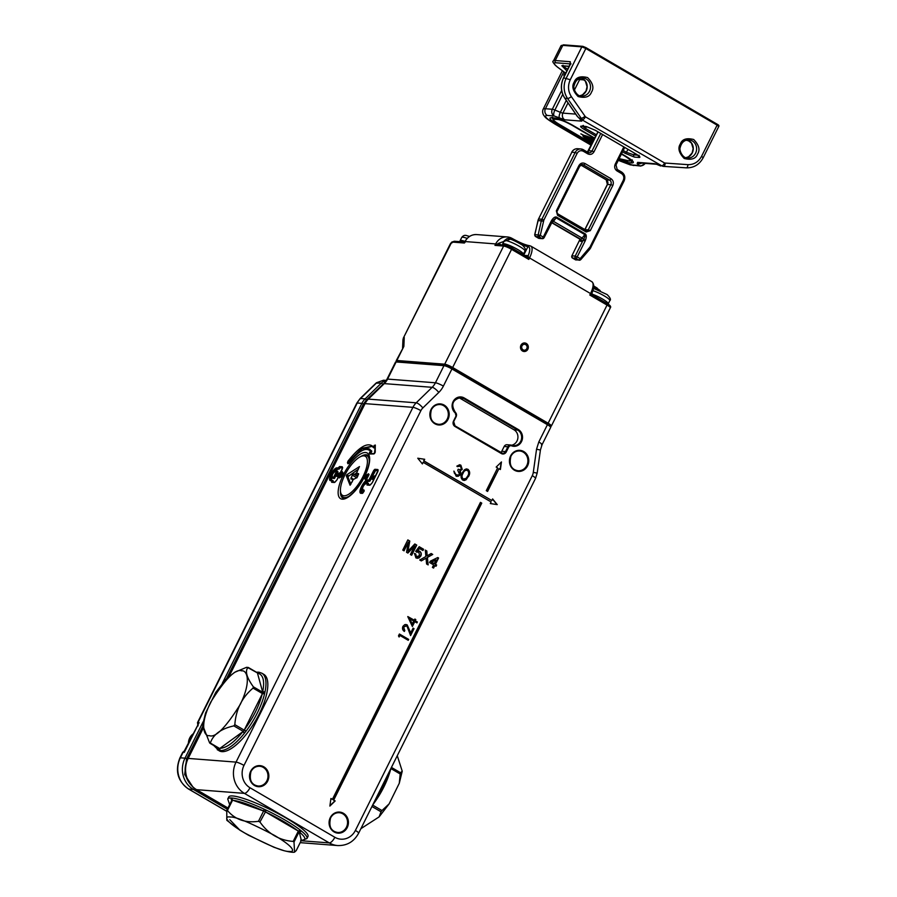 <?xml version="1.0" encoding="UTF-8"?>
<svg xmlns="http://www.w3.org/2000/svg" width="897" height="897" viewBox="0 0 897 897"><rect width="100%" height="100%" fill="white"/><g stroke="black" fill="none" stroke-linecap="round" stroke-linejoin="round"><path stroke-width="1.35" d="M198.102 725.886L197.665 723.89L199.123 722.601L184.289 752.359L184.031 751.238A2.646 2.422 -85.6 0 0 183.123 752.269L184.289 752.359L184.894 750.587A2.646 2.276 37.7 0 1 184.031 751.238L182.663 752.37L179.905 757.92A4.956 0.807 -153.5 0 1 180.364 757.808L183.123 752.269A4.956 0.807 -153.5 0 0 182.663 752.37M197.777 724.765A2.646 1.738 -161 0 0 197.665 723.89A2.646 2.422 -85.6 0 1 197.957 722.511L357.241 403.022L361.872 403.381A16.516 15.114 -85.6 0 1 365.157 398.862L360.538 398.503L376.314 383.154A4.956 1.39 -134.2 0 0 375.854 383.277L360.067 398.627L356.793 403.134L197.497 722.623A4.956 0.807 26.5 0 1 197.957 722.511L199.123 722.601L184.311 750.991M384.667 382.705L366.492 399.883L363.464 404.042L226.616 678.524M227.838 677.448L356.199 420.334M383.535 380.216L376.381 382.784A4.956 1.009 47.2 0 1 376.751 382.739L383.535 380.216L386.304 380.429M525.272 350.032A2.971 2.725 -85.6 0 1 522.02 345.838A2.971 2.725 -85.6 0 1 527.111 347.442A2.971 2.725 -85.6 0 1 525.272 350.032L524.622 350.29A3.308 3.027 -85.6 0 1 523.568 350.48M524.083 343.899A3.308 3.027 -85.6 0 1 525.093 344.246L525.698 344.594M550.792 426.12A6.604 1.076 -153.5 0 0 551.397 425.974A6.604 1.076 -153.5 0 0 548.145 423.227L452.66 367.501A6.604 1.076 -153.5 0 0 444.699 364.193L396.844 360.493L403.863 346.399L396.239 360.639A6.604 1.076 26.5 0 1 396.844 360.493M464.96 241.629L464.388 243.02L465.117 242.224M453.086 242.134L450.35 243.782L403.403 337.945L451.46 242.65A1.648 1.278 -120.8 0 1 451.942 241.999L454.544 241.271A1.648 1.514 94.4 0 0 453.086 242.134L464.388 243.02L465.117 241.551L495.693 243.928L494.965 245.386L498.508 243.345A1.648 0.605 -59.7 0 0 498.216 244.646M450.35 243.782L451.942 241.999M402.63 347.733L403.863 346.399L404.244 337.339L402.966 339.66L402.585 347.913M396.485 361.211A6.604 1.076 26.5 0 1 396.239 360.639M498.351 244.803L494.965 245.386L503.609 246.047L444.699 364.193M527.851 349.247A4.294 3.936 94.4 0 0 524.319 342.946A4.294 3.936 94.4 0 0 521.045 349.505A4.294 3.936 94.4 0 0 527.851 349.247M476.744 234.577C471.53 234.431 467.606 236.763 464.96 241.596L465.117 241.551A13.22 12.087 94.4 0 1 476.744 234.577L507.321 236.943A13.22 12.087 -85.6 0 0 495.693 243.928L496.198 244.051A1.648 0.583 -114 0 1 496.176 244.814M498.452 243.322L498.149 244.646M524.61 255.387L528.243 255.679L528.804 259.412L526.382 256.43L511.738 247.875A1.648 0.605 -59.7 0 0 511.626 247.841L505.661 245.363M591.74 293.319A1.648 1.536 92.2 0 0 592.525 295.057L589.811 295.023L591.897 292.837L592.569 295.057L607.213 303.612A1.648 0.605 120.3 0 1 607.045 305.081L548.145 423.227M610.308 307.828C611.294 306.752 610.263 305.339 607.213 303.612A1.648 0.605 120.3 0 0 607.112 303.578L591.415 295.057A1.648 1.144 -113.2 0 1 591.112 293.947L590.54 293.566L589.811 295.023L607.045 305.081A6.604 1.076 -153.5 0 1 610.308 307.828L551.397 425.974M526.528 345.345A3.308 3.027 94.4 0 0 521.112 346.287A3.308 3.027 94.4 0 0 526.214 349.426M512.12 238.445A1.648 0.605 120.3 0 1 512.221 238.479L507.321 236.943A13.22 12.087 -85.6 0 1 512.12 238.445C519.699 242.683 525.664 245.15 530.037 245.879A1.648 1.514 94.4 0 0 527.985 246.563C530.262 247.213 530.34 250.241 528.221 255.667A1.648 1.514 -85.6 0 1 526.763 256.542L526.763 256.542A1.648 1.491 -83.7 0 1 526.449 256.475M528.243 255.679A1.648 1.491 -83.7 0 1 526.763 256.542L526.382 256.419M527.761 257.91L529.533 257.955L590.54 293.566A13.22 4.877 -59.7 0 0 591.885 281.736C594.352 284.125 594.363 287.892 591.919 293.039M534.814 234.756L537.976 220.595L541.306 220.853L538.155 234.936L540.297 235.362L543.862 220.057L577.152 153.309C578.722 150.808 580.774 150.124 583.308 151.245L587.815 153.88C590.361 155.002 592.412 154.318 593.982 151.828L602.605 134.539M551.801 221.985L551.139 221.256L543.257 237.088L540.297 235.362A1.648 0.605 120.3 0 1 538.895 236.763L541.855 238.49A1.648 0.605 -59.7 0 0 543.257 237.088L543.918 237.806A1.648 1.514 -85.6 0 1 541.855 238.49L538.536 238.232A1.648 1.514 94.4 0 0 539.142 238.423L538.435 238.198A1.648 0.605 120.3 0 1 538.357 238.131M552.339 221.211L551.655 220.359L551.139 221.256M552.406 221.111L556.162 217.87A1.648 0.605 -59.7 0 0 556.622 217.141C555.131 216.547 553.483 217.623 551.655 220.359M552.485 221.032L553.46 221.346L556.162 217.87L584.81 234.588C585.382 235.171 584.979 236.797 583.577 239.454L585.506 240.116C586.616 236.965 586.537 234.879 585.259 233.87L556.622 217.141M585.259 233.87A1.648 0.605 -59.7 0 1 584.81 234.588L582.108 238.064L583.577 239.454L583.106 240.25L585.091 241.069L585.506 240.116M623.819 146.917L615.196 164.207C614.131 166.999 614.737 169.23 616.99 170.912L621.498 173.547C623.763 175.218 624.357 177.449 623.303 180.241L590.013 247L580.157 258.628L580.594 259.704A1.648 1.514 -85.6 0 1 578.767 260.04A1.648 0.605 -59.7 0 0 580.157 258.628L577.197 256.901L585.091 241.069M571.804 256.004L579.63 240.026L581.2 241.394L583.106 240.25L575.212 256.071L571.882 255.813L580.045 239.174M579.978 239.207L579.686 240.172M594.162 139.461A9.912 1.626 -153.5 0 0 584.194 135.458L580.852 133.844L583.532 135.413A9.912 1.626 -153.5 0 0 582.927 135.638A9.912 1.626 -153.5 0 0 587.154 139.371L585.819 139.259L587.143 140.033L588.488 140.145A9.912 1.626 -153.5 0 0 592.738 142.309M588.488 140.145L588.78 139.562A9.912 1.626 -153.5 0 0 589.318 139.865M587.143 140.033L588.78 139.562M583.252 135.436A9.912 1.626 -153.5 0 0 584.44 136.725M592.861 142.062A8.264 1.346 26.5 0 1 589.15 140.19L591.459 139.764L593.534 140.706M589.587 138.598L589.845 139.573L589.026 138.273M589.845 139.573L587.827 139.416A8.264 1.346 26.5 0 1 584.407 136.378L584.698 135.795A8.264 1.346 26.5 0 1 584.99 135.615M589.15 140.19L593.242 141.289M591.168 140.347L591.459 139.764M593.937 139.887L585.528 136.232A8.264 1.346 26.5 0 1 594.038 139.708M584.407 136.378A8.264 1.346 26.5 0 1 584.866 136.187L588.892 138.542M718.082 125.232L717.219 124.246C718.755 125.031 719.259 125.782 718.755 126.499L717.118 125.132L717.219 124.246L585.932 47.608L585.842 48.505L581.85 46.846L566.287 78.061A18.994 17.379 94.4 0 0 567.588 98.513L581.189 118.258L579.002 118.09L577.152 116.195L564.785 98.233L567.588 98.513A3.308 0.886 -34.6 0 0 571.344 96.607C567.992 91.247 567.644 85.619 570.279 79.71L585.842 48.505L717.118 125.132L701.555 156.347C698.449 161.965 693.908 164.734 687.932 164.656L664.587 163.007L585.427 116.801L571.344 96.607M663.545 166.382L663.601 166.394A4.956 4.53 -85.6 0 1 661.807 165.822A3.308 1.222 -59.7 0 0 664.587 163.007M579.002 118.09L661.807 165.822L654.709 163.703L637.655 162.379L637.162 163.523L638.978 165.496A4.956 4.496 -42.5 0 0 645.089 163.377M575.706 114.098L562.912 113.112A4.956 0.807 26.5 0 1 560.345 112.316L554.884 110.051A4.956 1.917 112.5 0 0 554.099 115.96L564.718 119.806L581.772 121.129L581.077 119.503M595.216 130.2A1.648 0.605 -59.7 0 0 595.294 130.278L586.739 126.69A1.648 1.514 -85.6 0 1 586.145 126.499L581.334 126.129A1.648 1.514 94.4 0 0 581.94 126.32L582.725 125.715M638.44 155.63A1.648 1.514 94.4 0 0 639.18 157.457C640.75 157.401 639.763 156.291 636.253 154.149L595.406 130.312L586.145 126.499M637.823 155.17L633.787 154.856A1.648 1.514 94.4 0 0 634.381 157.087L639.18 157.457M634.751 153.309L633.787 154.856L626.297 152.255A1.648 0.605 120.3 0 1 625.119 153.286L634.381 157.087M596.46 134.842L585.449 128.417C582.714 126.712 582.03 125.715 583.386 125.445M565.424 73.016L563.776 75.314L565.222 74.417M348.899 463.278L348.899 463.188C358.89 448.803 369.452 447.446 369.934 449.599L371.795 451.113L370.371 451.056C365.774 446.841 358.609 450.911 348.899 463.278L347.935 463.749L347.464 462.695L347.991 461.125C359.428 446.56 367.86 441.773 373.275 446.751L373.444 447.592L373.971 447.267L373.444 447.592L373.275 446.751L373.444 447.592M375.137 446.628L374.498 447.569L373.275 446.751L375.271 445.002L375.238 451.987L373.903 453.949L369.205 453.994L370.371 451.056L371.044 451.583L370.136 452.929L369.463 452.402M366.144 483.438C363.173 485.445 362.096 487.598 362.926 489.885L363.991 489.975L363.352 492.33L361.188 493.361C357.051 493.462 364.148 479.245 367.871 479.973L368.947 480.041L373.746 470.409L374.845 469.299L377.637 469.512A2.96 1.088 120.3 0 1 377.525 472.214L372.289 482.721L369.799 485.243L367.008 485.019L367.198 483.528L366.144 483.438A0.662 0.605 94.4 0 1 366.716 483.091C364.171 482.216 360.538 492.072 362.893 490.693L363.162 490.782A0.662 0.605 -85.6 0 1 362.926 489.885M364.339 477.742L365.393 475.634L368.544 473.762L366.716 478.953L365.449 479.951L364.339 477.742A0.662 0.594 -26.7 0 1 365.247 477.529L366.256 479.547M342.273 466.776L342.161 469.479L336.924 479.985L334.435 482.496L331.643 482.283L331.845 480.803L330.78 480.702C326.811 480.803 333.606 467.202 337.16 467.898L338.225 467.976L339.481 466.563L342.273 466.776A0.662 0.605 94.4 0 0 342.519 467.673L339.728 467.449L338.461 468.873L338.225 467.976L339.571 468.604L338.999 469.176L337.934 469.097L333.807 472.327M428.273 555.165L427.14 555.804L426.826 550.993L425.29 550.085L425.884 556.51L419.74 559.986L421.298 560.905L426.053 558.214L426.591 563.989L428.138 564.897L427.432 557.429L432.735 554.436L431.165 553.516L428.273 555.165M415.659 551.363L418.809 552.182L419.583 555.501L416.511 556.79L415.703 553.965L414.481 553.415L415.928 557.934L418.888 558.069L420.783 556.106C421.691 554.111 421.332 552.485 419.718 551.229L417.688 550.949L419.516 548.538L422.947 550.545L423.575 549.256L419.202 546.699L415.659 551.363M418.607 550.881L417.419 550.926L419.516 548.538M417.262 557.071L416.242 556.768L415.446 553.942L414.448 553.494M417.789 551.879L418.809 552.182M402.764 550.085L404.054 550.836L408.393 542.113L406.532 552.283L407.888 553.079L414.728 545.813L410.389 554.537L411.667 555.277L416.746 545.096L414.818 543.974L407.956 551.207L409.794 541.048L407.843 539.904L402.764 550.085M468.514 476.554C470.196 473.762 470.028 471.351 467.987 469.333L466.205 468.963L464.5 469.714L462.224 472.887C460.52 475.623 460.666 478.011 462.65 480.041L464.444 480.433L466.171 479.704L468.245 476.531C469.927 473.739 469.759 471.34 467.729 469.322L467.987 469.333M432.399 567.386L433.565 568.059L434.81 565.581L435.998 566.276L436.637 564.987L435.437 564.291L438.577 558.012L437.758 557.542L430.235 561.242L429.596 562.531L433.643 564.897L432.399 567.386M407.776 616.62L412.362 626.465L414.762 621.632L416.914 622.888L417.352 622.002L415.21 620.746L415.793 619.569L414.874 619.031L414.279 620.208L407.776 616.62M403.829 626.925L406.846 625.803L410.591 635.569L414.022 628.674L413.102 628.135L410.714 632.901L407.204 624.873L404.794 624.615L402.932 626.33C402.091 628.461 402.562 630.165 404.345 631.443L404.794 630.557L403.572 626.902L406.576 625.781M405.904 625.534L406.846 625.803M398.481 635.872L399.12 636.993L399.894 635.435L408.225 640.301L408.673 639.404L399.412 634.011L398.481 635.872M335.153 800.943L333.695 800.09L481.756 503.127L480.456 502.376L332.395 799.339L330.937 798.487L329.872 806.078L335.153 800.943L333.426 800.079L481.487 503.105L480.4 502.477M490.3 503.553L497.241 504.619L492.61 498.934L491.814 500.526L423.889 460.879L424.696 459.286L417.755 458.221L422.386 463.917L423.182 462.314L491.108 501.961L490.3 503.553M498.934 468.683L500.391 469.523L501.457 461.944L496.176 467.068L497.633 467.92L486.286 490.67L487.587 491.433L498.934 468.683L487.374 491.309M460.374 466.205L461.439 468.918L459.914 469.736L458.221 469.209L457.717 470.23L459.488 474.076L458.659 474.973L456.024 474.861L453.916 471.093L456.136 476.172L458.188 476.273L459.937 475.085L460.688 472.327L460.105 470.858L462.247 469.389L460.867 465.184L459.612 464.769L456.831 466.16L459.286 465.879M536.552 449.195L538.805 441.963L547.417 424.685L451.931 368.959L443.387 386.102A23.131 21.158 -85.6 0 1 438.79 392.426L422.857 407.933A9.912 9.071 94.4 0 0 420.884 410.647L243.995 765.421A16.516 15.114 94.4 0 0 249.983 787.745L334.85 837.282A16.516 15.114 94.4 0 0 355.391 830.443L532.28 475.657A9.912 9.071 94.4 0 0 533.289 472.394L536.552 449.195L539.859 449.946M343.058 472.876L340.636 476.969M332.664 480.512L331.845 480.803L332.664 480.512L331.845 480.803L332.641 481.128L332.664 480.512L333.168 481.442L333.191 480.814L333 482.317M332.182 475.118L331.43 480.355M342.609 467.942L340.255 467.763L339.571 468.604M338.528 473.683L338.001 473.369C336.51 473.549 335.949 474.513 336.319 476.262L337.429 476.397M340.21 473.952L338.887 473.302L339.683 473.638L337.709 476.778L338.887 473.302L339.683 473.638M338.247 477.092L338.898 476.576L337.821 476.845M332.832 478.168L334.346 478.516L335.96 475.825M337.194 473.347L337.889 471.497L335.433 471.362C332.731 473.19 331.755 475.141 332.507 477.226L333.572 477.316L336.498 471.452A0.662 0.605 -85.6 0 1 337.317 471.172L337.362 471.183A0.662 0.662 0 0 0 337.081 471.104L336.016 471.015A0.662 0.605 -85.6 0 1 336.252 471.093M334.906 477.933L333.572 477.305A0.662 0.605 -85.6 0 0 333.807 478.202L333.022 478.359M337.81 472.102L337.283 471.8L333.807 478.202L334.346 478.516M338.371 476.285L337.709 476.778L337.564 475.959L338.371 476.285M371.795 451.113L370.539 454.028M372.177 446.358L361.85 448.949L349.157 462.022L349.011 463.031M349.157 462.022L348.372 462.482L348.765 463.357M368.095 483.292L368.353 485.064M363.913 491.108L363.207 490.805M371.324 478.572L369.699 481.252L368.645 481.173L364.328 484.537M362.59 487.531L361.816 493.014M377.962 470.69L375.619 470.499L372.558 476.083M375.619 470.499L374.542 470.746L369.743 480.366L368.106 480.859C364.709 480.209 358.228 493.182 362.018 493.081A0.662 0.605 94.4 0 0 361.188 493.361M372.535 478.572A1.671 0.617 120.3 0 1 371.683 478.998L372.21 479.301A1.671 0.617 -59.7 0 0 372.793 479.133M373.186 479.592L373.074 479.525A0.662 0.594 -24 0 1 372.917 478.695L374.251 476.06L372.446 477.17L373.5 476.711M368.342 475.578L366.29 476.8L365.774 477.843L366.481 479.256M339.559 473.078L337.16 474.378C336.128 474.412 336.072 474.524 337.003 474.704L337.25 475.746M372.446 477.17L372.614 478.482M337.16 474.378L338.135 473.964M337.709 476.778L337.003 474.704M457.369 466.619L460.105 466.182M456.954 476.374L460.071 474.435L459.836 470.835L461.989 469.366L460.867 465.184M460.598 465.162L459.477 464.758M457.167 475.275L454.476 473.369L453.882 471.205M459.668 469.725L458.176 469.31M500.134 469.378L501.143 462.247M422.207 463.704L423.182 462.314M491.814 500.526L423.631 460.867L424.427 459.264L417.767 458.244M496.96 504.574L492.52 499.113M329.917 805.753L334.884 800.92M332.395 799.339L330.926 798.61M408.012 640.166L408.404 639.393L399.367 634.112M398.974 636.735L399.894 635.435M404.143 631.297L404.794 630.557M404.525 630.535L403.572 626.902M410.714 632.901L407.204 624.873M406.946 624.85L405.825 624.458M410.49 635.222L413.752 628.651L413.046 628.236M414.279 620.208L407.81 616.564M416.69 622.765L417.083 621.98L414.941 620.724L415.535 619.547L414.818 619.132M412.228 626.184L414.762 621.632M409.794 618.751L412.037 624.121L413.82 621.105L409.794 618.751L412.306 624.144M435.785 566.142L436.368 564.975L435.18 564.28L438.308 557.99L437.635 557.598M433.352 567.936L434.81 565.581M436.11 559.919L431.435 562.071L434.271 563.596L436.11 559.919L431.692 562.094L434.271 563.596M463.76 480.422L468.245 476.531M467.729 469.322L466.642 468.94M467.236 470.364C465.139 469.938 463.659 470.925 462.785 473.347C461.394 475.455 461.45 477.339 462.93 479.009L463.928 479.278M466.541 470.118L467.505 470.387C465.408 469.961 463.917 470.947 463.054 473.358C461.663 475.477 461.708 477.361 463.2 479.02L463.794 479.267M462.93 479.009L466.059 478.437L467.696 476.072C469.03 473.941 468.963 472.046 467.505 470.387M407.956 551.207L409.525 541.026L407.787 540.005M411.454 555.153L416.477 545.084L414.728 544.064M407.698 552.967L414.728 545.813M403.841 550.713L408.393 542.113M422.734 550.41L423.317 549.244L419.134 546.8M417.183 558.383L420.514 556.084C421.422 554.088 421.074 552.462 419.448 551.207L419.718 551.229M419.448 551.207L417.419 550.926M417.139 557.071L416.242 556.768M416.5 552.148L418.551 552.16M427.858 564.729L427.174 557.418L432.466 554.413L431.053 553.584M421.153 560.816L426.053 558.214M427.14 555.804L426.568 550.971L425.301 550.231M500.694 452.525A3.308 3.027 94.4 0 0 501.771 451.281L504.159 446.482A3.308 3.027 -85.6 0 1 507.063 444.744L510.785 445.024A3.308 3.027 -85.6 0 1 511.548 445.204L510.785 445.024A3.308 3.027 -85.6 0 0 507.881 446.773L508.677 447.11L506.289 451.897A3.969 3.633 -85.6 0 1 501.356 453.546L454.947 426.456A3.969 3.633 -85.6 0 1 453.512 421.097L455.9 416.298A2.646 2.422 94.4 0 0 455.261 412.945A8.925 8.163 -85.6 0 1 453.433 401.037A8.925 8.163 -85.6 0 1 464.186 397.954L518.298 429.528A8.925 8.163 -85.6 0 1 521.819 440.954A8.925 8.163 -85.6 0 1 511.615 445.843A2.646 2.422 94.4 0 0 508.677 447.11M511.626 445.226A8.264 7.557 94.4 0 0 517.838 438.364A8.264 7.557 94.4 0 0 514.015 429.809L459.914 398.223A8.264 7.557 94.4 0 0 458.759 397.685M258.953 672.234A1.648 1.469 99.9 0 0 257.417 672.907L262.731 692.293L253.346 686.81C246.619 677.448 244.847 670.99 248.032 667.424L246.552 667.323L234.7 672.302L225.73 679.41L215.74 692.394L205.559 713.037L202.61 725.101L209.663 742.996L210.324 743.041L209.663 742.996M219.72 748.524L210.324 743.041C213.228 734.43 221.077 728.712 233.859 725.886L243.255 731.369L219.72 748.524A1.648 1.458 96.1 0 0 220.359 750.565L219.765 750.509A1.648 1.559 -87.9 0 1 219.025 748.569M234.823 724.653C235.956 709.561 242.022 697.384 253.044 688.1L262.44 693.583L262.731 692.293A1.648 1.054 17.1 0 1 264.85 692.529L264.581 693.673A1.648 0.919 -170.9 0 0 262.44 693.583L244.208 730.124L234.823 724.653L233.859 725.886M253.346 686.81L253.044 688.1M247.37 667.368L257.417 672.907M218.902 748.49A1.648 1.514 98.2 0 0 219.574 750.497L219.765 750.509M257.013 672.548A1.648 1.547 -92.8 0 1 257.944 672.156L257.854 672.156A1.648 1.502 -89.2 0 1 257.899 672.156M256.923 672.492A1.648 1.502 -89.2 0 1 257.854 672.156L256.464 672.223M264.951 692.136A44.278 16.337 -59.7 0 0 261.879 673.221L259.042 672.245A1.648 1.514 -81.8 0 0 257.473 673.109C263.146 674.365 264.884 680.688 262.675 692.092A1.648 1.02 12 0 1 264.951 692.136L264.85 692.529M259.042 672.245L257.944 672.156M220.359 750.565L220.584 750.576A1.648 1.502 90.8 0 1 219.967 748.345C226.425 748.02 234.106 742.424 242.997 731.548A1.648 0.561 38.5 0 0 244.511 733.129L244.803 732.737A1.648 0.583 -145.8 0 1 243.255 731.369L244.208 730.124L245.969 731.257A44.278 16.337 -59.7 0 0 264.503 694.099A1.648 0.953 13.9 0 0 262.238 693.975C259.02 706.107 253.077 718.026 244.41 729.743L245.969 731.257M244.803 732.737L245.655 731.638M213.71 745.463L219.103 750.778A44.278 16.337 -59.7 0 0 221.929 751.63A44.278 16.337 -59.7 0 0 257.439 717.376A44.278 16.337 -59.7 0 0 263.74 674.309L261.879 673.221M265.658 809.901L265.097 811.684L263.617 810.989L258.471 821.316C245.397 823.154 235.059 819.544 227.434 810.496L226.773 810.451L227.434 810.496L232.581 800.169L263.617 810.989L264.346 809.285L266.14 810.114L265.456 811.897L298.331 831.082A1.648 1.245 -46 0 0 300.181 830.05L299.923 829.826A44.278 7.243 -153.5 0 0 266.14 810.114M227.434 810.496L226.773 810.451L226.829 820.318L239.959 830.23L248.469 835.219L273.966 847.261L284.271 850.76C289.798 852.116 293.241 852.576 294.575 852.128L294.003 842.048L299.15 831.721L301.336 840.31A1.648 1.502 84.6 0 0 301.986 840.411L300.854 840.31L301.997 840.411M229.778 819.679L239.959 830.23M300.674 840.254L301.336 840.31L296.189 850.636L294.575 852.128M301.157 830.813A44.278 7.243 -153.5 0 1 306.976 838.516L301.964 840.411A1.648 1.525 92.7 0 1 301.314 840.209C306.662 840.265 305.955 837.473 299.172 831.822A1.648 1.312 -51 0 0 301.157 830.813L300.899 830.622A1.648 1.312 122.1 0 1 299.15 831.721L298.331 831.082L293.184 841.408L294.003 842.048M293.184 841.408C279.382 840.377 268.304 833.918 259.951 822.011L265.456 811.897C279.023 818.434 289.854 824.758 297.972 830.869A1.648 1.256 -52.3 0 0 299.923 829.826M258.471 821.316L259.951 822.011M231.516 798.005L232.11 798.05A1.648 1.48 86.9 0 0 232.581 800.169L231.919 800.124A1.648 1.536 -76.4 0 1 231.516 798.005L231.325 797.982A44.278 7.243 -153.5 0 0 227.737 799.003L228.746 796.962A44.278 7.243 -153.5 0 1 271.6 810.238A44.278 7.243 -153.5 0 1 307.996 836.464L306.976 838.516M232.581 800.169L231.919 800.124L227.008 809.969M231.875 800.169A1.648 1.525 -87.3 0 1 231.325 797.982M232.11 798.05L232.334 798.061A1.648 1.491 -84 0 0 232.917 800.292C239.701 801.178 249.826 804.71 263.292 810.877L264.346 809.285M300.899 830.622L300.181 830.05M397.27 755.711L402.237 771.196L400.488 772.698L391.44 767.417M390.879 768.55L400.197 773.988L400.488 772.698M400.197 773.988L399.277 783.26L389.096 803.903L381.965 810.54L372.647 805.091M371.952 806.493L381.012 811.774L381.965 810.54M381.012 811.774L379.117 816.887L360.886 828.682M390.767 768.751A1.648 0.953 -166.1 0 0 390.89 768.516L390.89 768.516A1.648 0.953 -166.1 0 0 390.89 768.505C387.616 780.895 381.573 793.015 372.771 804.889L372.737 804.923M344.807 475.141A22.638 8.353 120.3 0 1 361.525 456.237A22.638 8.353 120.3 0 1 361.121 480.052A22.638 8.353 120.3 0 1 340.58 492.117A22.638 8.353 120.3 0 1 344.807 475.141M356.726 473.47L358.553 474.535L356.726 473.47L356.86 472.282L359.473 466.586L346.814 474.748L346.287 475.791L350.077 485.232L353.227 479.581L357.107 477.451L358.621 473.706M356.804 473.493L358.475 473.616M340.58 492.117L340.86 493.686A23.95 8.835 -59.7 0 0 342.901 497.151A23.95 8.835 -59.7 0 0 349.202 496.119M369.25 461.776A23.95 8.835 -59.7 0 0 367.052 455.777A23.95 8.835 -59.7 0 0 363.027 455.71L361.525 456.237M358.419 469.153L347.879 476.722L350.884 484.257M356.614 473.291L357.499 471.003M351.815 482.407L352.779 480.467M356.894 477.843L352.297 475.163L350.862 478.964L352.689 479.144L352.555 480.332M352.297 475.163L353.418 474.031L355.077 474.165L357.925 475.825M356.187 473.033L355.077 474.165M523.186 254.557L523.355 254.277A11.56 1.895 -153.5 0 0 514.811 247.908A11.56 1.895 -153.5 0 0 503.004 243.737A11.56 1.895 -153.5 0 0 502.656 243.962L502.466 244.982M524.958 251.07A11.56 1.895 -153.5 0 0 516.437 244.724A11.56 1.895 -153.5 0 0 504.607 240.531A11.56 1.895 -153.5 0 0 504.26 240.755L506.648 238.86C508.319 237.84 513.533 239.914 522.323 245.072C525.407 248.189 526.292 250.185 524.958 251.07L523.355 254.277M465.05 241.416A11.56 1.895 -153.5 0 0 461.865 240.497A11.56 1.895 -153.5 0 0 460.116 240.665L459.926 241.685M467.18 238.4A11.56 1.895 -153.5 0 0 463.469 237.29A11.56 1.895 -153.5 0 0 461.72 237.458C463.11 235.597 464.713 234.969 466.518 235.563L469.523 236.438M226.526 811.123L188.74 789.068A4.956 1.828 120.3 0 1 188.426 788.968L226.504 811.191M194.414 788.418L193.371 789.416L188.74 789.068A23.131 21.158 -85.6 0 1 180.364 757.808L184.984 758.167A23.131 21.158 -85.6 0 0 193.371 789.416L227.345 809.251M356.793 403.134A4.956 0.807 26.5 0 1 357.241 403.022A16.516 15.114 94.4 0 1 360.538 398.503A4.956 1.39 45.8 0 0 360.067 398.627M363.464 404.042L361.872 403.381L222.288 683.346M203.159 721.715L184.984 758.167L186.576 758.828L202.632 726.615M193.214 787.488L184.692 774.537L186.576 758.828M376.314 383.154L381.36 383.097L365.157 398.862L366.492 399.883M382.694 384.118L381.36 383.097A9.912 9.071 94.4 0 1 386.17 380.653M452.66 367.501L511.57 249.355A6.604 1.076 -153.5 0 0 503.609 246.047A1.648 1.514 -85.6 0 1 505.056 245.184L497.622 244.601M505.056 245.184L511.738 247.875A1.648 0.605 -59.7 0 1 511.57 249.355L528.804 259.412L529.533 257.955A13.22 4.877 120.3 0 0 530.878 246.137L529.432 245.688C525.507 245.06 519.767 242.661 512.221 238.479A1.648 0.605 120.3 0 1 512.153 239.757M501.12 244.87L498.508 243.345L510.337 239.163M597.021 289.305A1.648 0.605 120.3 0 0 597.099 288.015A1.648 0.605 120.3 0 0 596.987 287.982L593.769 285.975M511.817 247.953L526.225 256.363M521.908 244.78A13.22 2.164 -153.5 0 0 527.985 246.563L523.814 254.927M593.646 287.421A13.22 2.164 -153.5 0 0 596 288.946M191.734 736.886A11.56 10.585 94.4 0 0 190.489 739.397M193.292 733.757A11.56 10.585 94.4 0 0 188.404 743.557M557.542 215.291L586.189 232.02L590.293 230.641L612.83 185.432C613.896 182.64 613.301 180.409 611.036 178.727L585.046 163.557C582.512 162.435 580.46 163.119 578.89 165.62L556.342 210.829L557.542 215.291A1.648 0.605 120.3 0 0 557.71 213.822L556.342 210.829M590.293 230.641L588.297 229.823A1.648 1.514 -85.6 0 1 586.414 230.585M557.788 213.89L586.246 230.507A1.648 0.605 120.3 0 1 586.358 230.54A1.648 0.605 120.3 0 1 586.189 232.02M557.598 213.789A1.648 0.605 120.3 0 1 557.71 213.822L586.851 230.697M557.003 211.557L579.697 166.304L578.89 165.62M579.552 166.337L582.456 164.588A3.308 3.027 -85.6 0 1 583.655 164.97A1.648 0.605 -59.7 0 0 585.046 163.557M579.641 166.158A3.308 3.027 -85.6 0 1 582.456 164.588M581.267 164.779L583.655 164.97L609.646 180.14A1.648 0.605 -59.7 0 0 611.036 178.727M580.841 165.014L606.327 179.882L609.646 180.14A3.308 3.027 -85.6 0 1 610.846 184.603L612.83 185.432M607.426 184.524L610.846 184.603L588.297 229.823L584.822 229.643M615.196 164.207L615.858 164.936M600.743 133.451L591.986 150.999L593.982 151.828M587.445 152.086A3.308 3.027 94.4 0 0 588.667 150.741L591.986 150.999A3.308 3.027 -85.6 0 1 588.051 152.468M583.555 149.844L587.883 152.367A1.648 0.605 120.3 0 1 587.984 152.4A1.648 0.605 120.3 0 1 587.815 153.88M589.082 152.748L580.976 148.98A6.604 6.044 94.4 0 1 583.375 149.743A1.648 0.605 120.3 0 1 583.476 149.777A1.648 0.605 120.3 0 1 583.308 151.245M571.748 152.4L571.681 152.255C573.004 149.833 574.999 148.667 577.646 148.723L580.976 148.98A6.604 6.044 94.4 0 0 575.156 152.479L577.152 153.309M577.646 148.723A6.604 6.044 94.4 0 0 571.838 152.221L575.156 152.479L541.878 219.238L543.862 220.057M543.436 221.279L541.306 220.853A6.604 6.044 -85.6 0 1 541.878 219.238L538.548 218.98L571.838 152.221L538.548 218.98A6.604 6.044 94.4 0 0 537.976 220.595L537.965 220.673M572.275 257.899A1.648 0.605 -59.7 0 0 572.376 258.022L571.882 255.813A1.648 1.514 94.4 0 0 572.488 258.056L575.807 258.302A1.648 1.514 94.4 0 1 575.212 256.071L577.197 256.901A1.648 0.605 120.3 0 1 575.807 258.302L578.767 260.04L575.448 259.782A1.648 1.514 94.4 0 0 576.042 259.962L580.751 259.659L589.901 249.086L589.318 248.054M589.744 249.131L590.831 247.684L590.013 247M590.674 247.718L624.11 180.925L623.303 180.241M623.964 180.959L624.11 180.925C625.557 177.258 624.738 174.298 621.666 172.067A1.648 0.605 120.3 0 1 621.498 173.547M617.237 169.511L621.565 172.033A1.648 0.605 120.3 0 1 621.666 172.067L617.158 169.432A1.648 0.605 120.3 0 1 616.99 170.912M617.058 169.398A1.648 0.605 120.3 0 1 617.158 169.432L616.015 164.902L624.716 147.444M606.137 179.77A1.648 0.605 120.3 0 0 606.215 179.849A1.648 0.605 120.3 0 0 606.327 179.882A3.308 3.027 94.4 0 1 607.516 184.345L584.979 229.565A1.648 1.514 94.4 0 1 584.9 229.688M588.567 150.92L598.064 131.893M538.155 234.936L534.836 234.678A1.648 1.514 94.4 0 0 535.576 236.505L538.895 236.763A1.648 1.514 94.4 0 1 538.155 234.936M581.2 241.394A1.648 1.514 94.4 0 0 580.606 239.163A2.646 0.975 -59.7 0 0 582.108 238.064L553.46 221.346A2.646 0.975 120.3 0 1 551.958 222.434A1.648 1.514 94.4 0 0 551.756 222.344M538.458 219.16L534.69 234.689L535.475 236.472A1.648 0.605 -59.7 0 0 535.576 236.505L538.536 238.232A1.648 0.605 120.3 0 1 538.435 238.198L535.475 236.472A1.648 0.605 -59.7 0 1 535.374 236.36M551.722 222.422L580.606 239.163L551.621 222.624M580.437 241.327A1.648 1.514 94.4 0 0 579.843 239.095A2.646 0.975 -59.7 0 1 579.675 239.05L551.599 222.658M579.54 238.927A2.646 0.975 -59.7 0 0 579.675 239.05L580.101 239.555L580.168 238.916M576.042 259.962L572.376 258.022A1.648 0.605 -59.7 0 0 572.488 258.056L575.448 259.782A1.648 0.605 120.3 0 1 575.336 259.749A1.648 0.605 120.3 0 1 575.257 259.67M621.408 154.082L624.368 155.809C629.672 159.049 631.208 160.742 628.999 160.866L619.132 158.634M559.223 124.313A1.648 0.605 120.3 0 1 559.123 124.279L592.121 143.542L559.223 124.313C553.92 121.073 552.373 119.379 554.593 119.256L558.181 119.536C561.578 120.097 566.22 122.026 572.118 125.311L594.655 138.463M628.999 160.866A1.648 1.514 -85.6 0 0 629.593 161.056L626.005 160.776A1.648 1.514 -85.6 0 1 625.411 160.585M557.452 118.561A1.648 1.514 94.4 0 0 558.181 119.536M553.83 118.101A1.648 1.514 94.4 0 0 554.593 119.256M608.054 304.117L608.233 303.825A11.56 1.895 -153.5 0 0 603.21 299.43A11.56 1.895 -153.5 0 0 592.244 294.171A11.56 1.895 -153.5 0 0 591.818 294.025M608.233 303.825L609.825 300.607A11.56 1.895 -153.5 0 0 604.802 296.212A11.56 1.895 -153.5 0 0 593.825 290.964A11.56 1.895 -153.5 0 0 592.861 290.639M697.586 154.026C700.31 149.821 699.01 144.989 693.684 139.506C686.53 137.712 682.09 139.192 680.341 143.957C677.616 148.151 678.917 152.995 684.232 158.477C691.385 160.271 695.837 158.791 697.586 154.026M591.493 92.099C594.218 87.906 592.917 83.062 587.602 77.591C580.449 75.785 575.997 77.265 574.248 82.042C571.524 86.235 572.824 91.068 578.15 96.551C585.293 98.345 589.744 96.865 591.493 92.099M585.427 116.801A3.308 1.222 120.3 0 1 582.646 119.615A4.956 4.53 -85.6 0 1 581.189 118.258A3.308 0.886 -34.6 0 0 584.945 116.352M665.204 163.198A3.308 1.334 93.7 0 1 663.668 166.394L686.384 167.84A3.308 1.334 -86.3 0 0 686.384 167.851A3.308 1.334 -86.3 0 0 687.932 164.656M663.668 166.394A3.308 1.334 93.7 0 1 663.657 166.394A4.956 4.53 -85.6 0 1 663.601 166.394L686.384 167.851C693.841 167.963 699.436 164.577 703.192 157.715L701.555 156.347M717.163 124.223L585.988 47.664M557.172 66.838A1.648 1.189 -53.6 0 0 557.385 67.051C553.225 63.227 551.902 61.198 553.415 60.985L560.973 45.814A19.824 3.24 26.5 0 1 562.8 45.377A0.987 0.908 -85.6 0 1 563.675 44.85L582.725 46.33L585.932 47.608L583.084 46.442A0.987 0.908 94.4 0 0 581.85 46.846L562.8 45.377L555.243 60.548L570.301 61.714L570.178 64.73L563.63 77.86L570.279 79.71M695.59 153.196A9.082 8.308 -85.6 0 1 687.595 157.995C682.785 158.578 678.704 149.978 680.274 147.299C681.585 142.365 684.489 139.898 688.997 139.876A9.082 8.308 -85.6 0 1 695.59 153.196M681.002 144.686A9.082 8.308 -85.6 0 1 688.997 139.876M589.497 91.27A9.082 8.308 -85.6 0 1 581.503 96.08C576.704 96.652 572.622 88.052 574.192 85.372C575.493 80.45 578.397 77.972 582.904 77.961A9.082 8.308 -85.6 0 1 589.497 91.27M574.91 82.759A9.082 8.308 -85.6 0 1 582.904 77.961M547.215 115.433L554.099 115.96A4.956 4.53 -85.6 0 1 552.305 109.266L545.421 108.728A4.956 4.53 94.4 0 0 547.215 115.433C543.425 115.646 546.071 118.539 555.153 124.1L591.302 145.191M618.28 160.35L630.243 164.869L640.772 166.068A4.956 4.53 -85.6 0 1 638.978 165.496L632.093 164.97L618.302 160.294M581.334 126.129C579.776 126.185 580.751 127.296 584.272 129.448L595.799 136.176M622.552 151.784L625.119 153.286M618.683 159.543L628.113 162.649L632.105 162.951C634.953 162.794 632.968 160.619 626.151 156.448L621.554 153.768L626.039 156.426A1.648 0.605 -59.7 0 0 626.151 156.448M594.801 138.16L573.105 125.49C565.525 121.263 559.549 118.785 555.187 118.056L551.195 117.754C548.347 117.911 550.332 120.086 557.149 124.257L591.684 144.417M563.54 78.039L563.63 77.86A18.994 17.379 94.4 0 0 564.931 98.3L577.59 116.7M685.958 157.681A9.082 8.308 94.4 0 0 693.258 149.328A9.082 8.308 94.4 0 0 687.337 139.943L691.452 143.038L693.157 148.633L692.092 153.017L688.604 156.751L685.947 157.681M579.877 95.766A9.082 8.308 94.4 0 0 587.176 87.401A9.082 8.308 94.4 0 0 581.245 78.017L585.371 81.111L587.064 86.706L586.01 91.09L582.523 94.824L579.854 95.755M654.709 163.703A4.956 4.53 94.4 0 0 656.413 164.252L639.449 162.94A4.956 4.53 -85.6 0 1 637.655 162.379M579.765 118.718A4.956 4.53 94.4 0 0 581.772 121.129M568.003 102.908L562.912 113.112A4.956 4.53 94.4 0 0 564.718 119.806M566.276 100.408L560.345 112.316A4.956 1.917 112.5 0 0 559.56 118.225M563.832 71.805L545.421 108.728A24.78 4.048 -153.5 0 0 543.134 109.288C542.393 110.869 542.483 112.719 543.391 114.816C545.544 117.518 544.176 117.283 554.839 124.01A4.956 1.828 -59.7 0 0 555.153 124.1M633.887 165.53A4.956 4.53 -85.6 0 1 632.093 164.97M641.523 163.108A4.956 4.496 137.5 0 1 637.162 163.523M636.063 154.037A1.648 0.605 -59.7 0 0 636.141 154.116L595.294 130.278A1.648 0.605 -59.7 0 0 595.406 130.312M639.124 155.226L639.169 156.291L636.141 154.116A1.648 0.605 -59.7 0 0 636.253 154.149M586.537 126.679L585.449 128.417A1.648 0.605 120.3 0 1 584.272 129.448M628.079 149.407L626.297 152.255L623.213 150.449M625.96 156.347A1.648 0.605 -59.7 0 0 626.039 156.426C634.571 161.752 631.566 160.63 632.643 161.292M573.105 125.49A1.648 0.605 120.3 0 1 572.992 125.457C565.446 121.274 559.717 118.875 555.781 118.247A1.648 1.514 -85.6 0 1 555.187 118.056M632.172 160.72A13.22 2.164 26.5 0 1 631.499 160.72A1.648 1.514 94.4 0 0 632.105 162.951M627.362 160.888A1.648 1.514 94.4 0 0 628.113 162.649M558.035 123.64A1.648 0.605 120.3 0 1 557.149 124.257M552.597 118.595A13.22 2.164 26.5 0 1 552.126 117.967M552.036 117.361L551.801 117.944A1.648 1.514 -85.6 0 1 551.195 117.754M565.839 73.285L557.631 67.174C553.684 64.169 553.09 62.7 555.837 62.779A1.648 1.514 -85.6 0 1 555.243 60.548A19.824 3.24 26.5 0 0 553.415 60.985M555.837 62.779L570.38 63.9M570.47 63.552A1.648 1.514 -85.6 0 1 570.301 61.714M564.774 98.076L564.785 98.233C560.715 91.774 560.277 84.991 563.484 77.893L570.492 63.295L571.008 63.979M574.439 90.003L579.641 79.564L584.373 79.923M574.753 83.41L575.426 82.064M562.722 94.331L554.884 110.051A4.956 0.807 -153.5 0 0 552.305 109.266L561.657 90.519M564.729 75.382L563.776 75.314L565.065 72.724M689.311 140.907L686.227 140.201M567.79 69.26A9.587 1.57 26.5 0 1 563.282 65.974M569.259 66.3L561.847 65.728L566.926 70.975M565.02 72.623A1.648 1.189 126.4 0 1 564.762 72.5L557.385 67.051A1.648 1.189 -53.6 0 0 557.631 67.174M578.173 79.194A4.956 0.807 -153.5 0 0 579.641 79.564A1.648 1.514 94.4 0 0 579.787 78.387M561.847 65.728A1.648 1.514 94.4 0 0 562.453 65.918L569.191 66.434M565.233 73.464L564.762 72.5A1.648 1.189 126.4 0 1 564.561 72.287M300.192 842.653L337.687 845.557A23.131 21.158 -85.6 0 1 329.289 842.911L244.421 793.374A23.131 21.158 -85.6 0 1 236.034 762.114L412.923 407.339A16.516 15.114 -85.6 0 1 416.208 402.82L432.141 387.313A16.516 15.114 94.4 0 0 435.426 382.795L443.97 365.651L396.115 361.951L387.571 379.083A16.516 15.114 -85.6 0 1 384.286 383.613L432.141 387.313A6.604 1.85 -134.2 0 1 438.79 392.426M301.145 840.736L329.289 842.911A6.604 2.433 120.3 0 0 334.85 837.282M203.014 728.656L188.179 758.413A23.131 21.158 94.4 0 0 196.555 789.663L244.421 793.374A6.604 2.433 120.3 0 0 249.983 787.745M227.928 808.096L196.14 789.539A6.604 2.433 -59.7 0 0 196.555 789.663L227.973 808.006M196.14 789.539C185.354 781.691 182.506 771.364 187.563 758.559A6.604 1.076 26.5 0 1 188.179 758.413L236.034 762.114A6.604 1.076 -153.5 0 1 243.995 765.421M343.271 475.018A26.428 9.755 120.3 0 1 369.306 456.046A26.428 9.755 120.3 0 1 349.146 496.467A26.428 9.755 120.3 0 1 343.271 475.018M342.43 476.049L339.279 477.933L339.077 476.812L342.374 471.732L343.484 473.941L342.43 476.049L343.114 475.814M229.027 676.484L365.057 403.628A6.604 1.076 26.5 0 0 364.451 403.785L367.725 399.277L383.669 383.781A6.604 1.85 45.8 0 1 384.286 383.613L368.353 399.109A16.516 15.114 94.4 0 0 365.057 403.628L412.923 407.339A6.604 1.076 -153.5 0 1 420.884 410.647M367.725 399.277A6.604 1.85 45.8 0 1 368.353 399.109L416.208 402.82A6.604 1.85 -134.2 0 1 422.857 407.933M383.669 383.781L386.966 379.24A6.604 1.076 26.5 0 1 387.571 379.083L435.426 382.795A6.604 1.076 -153.5 0 1 443.387 386.102M397.573 361.076A1.648 1.514 94.4 0 0 396.115 361.951A6.604 1.076 -153.5 0 0 395.51 362.096L397.573 361.076L445.428 364.787L452.099 367.478A1.648 0.605 -59.7 0 1 451.931 368.959A6.604 1.076 -153.5 0 0 443.97 365.651A1.648 1.514 94.4 0 1 446.022 364.967A4.956 0.807 26.5 0 1 451.998 367.445A1.648 0.605 -59.7 0 1 452.099 367.478L547.585 423.216A1.648 0.605 -59.7 0 0 547.484 423.182L452.189 367.557M330.264 817.66A10.573 9.676 -85.6 0 1 347.027 816.999A10.573 9.676 -85.6 0 1 338.965 833.167A10.573 9.676 -85.6 0 1 330.264 817.66M250.689 771.218A10.573 9.676 -85.6 0 1 267.452 770.557A10.573 9.676 -85.6 0 1 259.39 786.725A10.573 9.676 -85.6 0 1 250.689 771.218M431.042 409.492A10.573 9.676 -85.6 0 1 447.805 408.83A10.573 9.676 -85.6 0 1 439.743 424.999A10.573 9.676 -85.6 0 1 431.042 409.492M510.606 455.934A10.573 9.676 -85.6 0 1 527.369 455.272A10.573 9.676 -85.6 0 1 519.307 471.441A10.573 9.676 -85.6 0 1 510.606 455.934M431.311 409.772A9.912 9.071 94.4 0 0 438.498 424.303A9.912 9.071 94.4 0 0 448.309 415.12A9.912 9.071 94.4 0 0 440.035 404.536A9.912 9.071 94.4 0 0 431.311 409.772M250.958 771.498A9.912 9.071 94.4 0 0 258.145 786.03A9.912 9.071 94.4 0 0 267.956 776.847A9.912 9.071 94.4 0 0 259.682 766.262A9.912 9.071 94.4 0 0 250.958 771.498M330.522 817.941A9.912 9.071 94.4 0 0 337.721 832.472A9.912 9.071 94.4 0 0 347.52 823.289A9.912 9.071 94.4 0 0 339.245 812.704A9.912 9.071 94.4 0 0 330.522 817.941M510.875 456.214A9.912 9.071 94.4 0 0 518.062 470.746A9.912 9.071 94.4 0 0 527.873 461.563A9.912 9.071 94.4 0 0 519.598 450.978A9.912 9.071 94.4 0 0 510.875 456.214M355.391 830.443A6.604 1.076 26.5 0 1 358.643 833.178C354.001 841.678 347.016 845.804 337.687 845.557M532.28 475.657A6.604 1.076 26.5 0 1 535.531 478.404L358.643 833.178M533.289 472.394L537.168 473.1L535.531 478.404M538.805 441.963C541.878 443.813 542.763 444.777 541.463 444.834M550.668 427.432A6.604 1.076 -153.5 0 0 547.417 424.685A1.648 0.605 -59.7 0 0 547.585 423.216C550.287 424.427 551.319 425.84 550.668 427.432L542.068 444.688L540.431 449.946L537.168 473.1M340.479 491.421A24.78 9.138 -59.7 0 0 342.744 498.014L345.166 498.149C347.184 496.994 345.984 499.315 353.911 491.96L365.763 473.784C370.349 462.661 369.429 458.12 369.037 457.246L367.725 455.216A24.78 9.138 -59.7 0 0 360.874 456.483M340.12 477.282L339.077 476.812M342.441 473.369L341.903 473.067L339.873 477.148M337.934 469.097L337.407 468.783C334.166 468.156 327.999 480.523 331.598 480.433A0.662 0.605 94.4 0 0 330.78 480.702M338.999 469.176L337.407 468.783A0.662 0.605 -85.6 0 1 337.16 467.898M339.716 468.312L338.382 467.673M340.255 467.763L339.728 467.449A0.662 0.605 94.4 0 1 339.481 466.563M333.022 481.734L331.699 481.095M333.28 478.437L332.753 478.123A0.662 0.605 94.4 0 1 332.507 477.226M371.582 451.897L369.945 449.599M348.899 462.796L348.372 462.482A0.662 0.594 156 0 0 347.464 462.695M373.197 447.278L371.919 446.201L361.76 448.354L348.63 461.708L347.991 461.125M375.137 446.056L373.971 447.267M368.6 483.573L367.052 483.831M368.532 484.178L367.198 483.539A0.662 0.605 94.4 0 1 367.781 483.169L368.062 483.259A0.662 0.605 94.4 0 0 367.781 483.169L366.716 483.091A0.662 0.605 94.4 0 1 366.963 483.169M363.7 491.085L363.162 490.782L364.014 490.85M368.645 481.173L368.106 480.859A0.662 0.605 94.4 0 1 367.871 479.973M369.699 481.252L369.172 480.949A0.662 0.605 94.4 0 1 368.936 480.052L370.27 480.68M375.069 471.048L373.746 470.409M377.962 470.454L375.081 470.196A0.662 0.605 94.4 0 1 374.845 469.299M377.962 470.42A2.299 0.852 -59.7 0 0 377.872 470.409A0.662 0.605 94.4 0 1 377.637 469.512M374.004 479.166L373.118 479.57L372.367 478.191M374.24 476.038L375.114 475.78L375.047 476.385L373.735 479.009L372.939 478.684M375.316 476.542L374.251 476.06M365.774 477.843L365.393 475.634M366.29 476.8L365.763 476.486L368.768 474.692M372.333 477.383L372.917 478.695M348.72 463.491A0.662 0.594 156 0 0 347.935 463.749M374.206 445.383L374.879 445.91M375.271 445.002L375.271 445.607M373.903 453.949A0.662 0.605 -90.4 0 1 374.43 453.602L375.35 445.574M369.205 453.994A0.662 0.605 -90.4 0 1 369.721 453.635L374.352 453.602M361.569 492.958L362.736 493.081A0.662 0.605 94.4 0 0 362.253 493.44M364.104 490.771A0.662 0.605 -85.6 0 1 363.991 489.975M369.799 485.243A0.662 0.605 -85.6 0 1 370.383 484.896L372.233 482.732L378.029 470.454M367.008 485.019A0.662 0.605 -85.6 0 1 367.591 484.672L367.591 484.672A0.662 0.605 -85.6 0 1 367.826 484.75M368.824 474.558L368.544 473.762M365.449 479.951A0.662 0.594 -26.7 0 1 366.223 479.682M343.484 473.941A0.662 0.594 153.3 0 0 343.416 474.547L339.795 477.619M342.531 472.573A0.662 0.594 -26.7 0 1 342.306 472.338L342.306 472.338A0.662 0.594 -26.7 0 1 342.374 471.732M341.903 473.067L341.107 472.73M334.435 482.496A0.662 0.605 -85.6 0 1 335.018 482.149L336.868 479.996L342.665 467.718M331.643 482.283A0.662 0.605 -85.6 0 1 332.226 481.936L332.226 481.936A0.662 0.605 -85.6 0 1 332.462 482.014M335.433 471.362A0.662 0.605 -85.6 0 1 336.016 471.015C333.74 470.667 330.264 477.978 332.495 478.045M501.771 451.281L505.493 451.572L507.881 446.773L504.159 446.482M501.457 452.985A3.308 3.027 94.4 0 0 505.493 451.572L506.289 451.897M455.048 425.896L501.356 453.546M455.9 416.298L453.77 421.377A3.308 3.027 94.4 0 0 454.97 425.851L454.947 426.456M455.261 412.945L456.225 416.578L453.804 421.31M455.441 412.474A3.308 3.027 -85.6 0 1 456.192 416.511M459.914 398.223L463.637 398.515A8.264 7.557 94.4 0 0 460.632 397.573A8.264 7.557 94.4 0 0 452.951 402.91A8.264 7.557 94.4 0 0 455.362 412.407L455.418 412.418C450.63 404.726 452.368 399.782 460.632 397.573M514.015 429.809L517.737 430.1L463.637 398.515L464.186 397.954M511.604 445.215A8.264 7.557 94.4 0 0 513.465 445.63A8.264 7.557 94.4 0 0 521.336 439.665A8.264 7.557 94.4 0 0 517.737 430.1L518.298 429.528M502.578 453.31L455.014 425.862L453.512 421.097M511.615 445.843L511.582 445.204L513.465 445.63M241.663 670.855C246.63 669.891 252.023 680.408 240.273 704.403C225.719 727.613 215.415 738.04 209.349 735.652C204.381 736.616 198.988 726.11 210.739 702.116C225.293 678.894 235.597 668.478 241.663 670.855M218.24 748.109L215.482 746.506M217.242 749.701A44.278 16.337 -59.7 0 0 219.574 750.497M220.584 750.576A44.278 16.337 -59.7 0 0 244.511 733.129M230.193 817.021C235.496 816.584 250.241 822.695 274.415 835.365C296.01 848.069 294.608 852.43 289.103 851.41C283.8 851.847 269.055 845.736 244.881 833.078C223.286 820.363 224.687 816.001 230.193 817.021M229.722 804.486L231.852 800.214M263.886 809.049A44.278 7.243 -153.5 0 0 232.334 798.061M388.513 773.27A44.278 16.337 120.3 0 1 375.675 799.025M346.287 475.791L347.879 476.722M346.814 474.748L348.406 475.679M357.6 476.475L353.418 474.031M350.996 477.787L353.429 479.211M502.656 243.962L504.26 240.755M460.116 240.665L461.72 237.458M188.426 788.968C177.673 781.13 174.837 770.781 179.905 757.92M197.497 722.623L198.013 725.796M464.781 241.955L454.544 241.271M403.403 337.945L402.966 339.66M530.878 246.137L591.885 281.736M600.216 290.639L593.769 285.93M188.146 744.095L193.393 733.567M539.142 238.423L542.461 238.68L544.064 237.772L553.045 220.236M584.81 229.632L607.37 184.39L606.215 179.849L580.819 165.026M587.4 152.053L597.963 131.825M626.005 160.776L619.121 158.657M629.593 161.056L632.273 159.89M559.123 124.279C552.552 120.333 552.675 119.671 552.776 117.316M593.489 288.329L607.134 294.575C610.285 297.737 611.182 299.744 609.825 300.607M718.755 126.499L703.192 157.715M656.503 164.263L660.697 166.001M591.258 145.269L554.839 124.01M586.739 126.69L581.94 126.32M594.789 138.183L572.992 125.457M555.781 118.247L551.801 117.944M560.973 45.814L563.675 44.85M562.363 70.728L543.134 109.288M640.772 166.068L645.593 163.332M689.49 141.042L686.149 140.224M563.024 65.257L562.453 65.918M364.451 403.785L228.13 677.201M202.845 727.904L187.563 758.559M395.51 362.096L386.966 379.24M333.236 480.837L332.709 480.523A0.662 0.662 0 0 0 332.428 480.433L331.172 480.299M337.507 474.02L339.066 473.055A0.662 0.662 0 0 1 339.75 473.033L340.277 473.347M374.004 447.939L373.477 447.625A0.662 0.662 0 0 1 373.275 447.446L371.919 446.201M375.563 476.049L372.86 476.767M375.103 452.29C375.798 451.337 373.578 455.284 375.103 452.29M362.837 493.092L364.272 490.872M367.591 484.672L370.371 484.885M366.391 479.783L369.082 474.58M343.394 474.491L342.306 472.338M332.226 481.936L335.007 482.149M371.683 478.998C371.582 476.733 372.143 475.78 373.365 476.116M337.485 476.531L337.014 475.455M337.721 832.472C330.937 831.351 328.56 826.507 330.589 817.929C332.585 814.319 335.478 812.581 339.245 812.704M258.145 786.03C251.373 784.909 248.996 780.065 251.014 771.487C253.021 767.877 255.914 766.139 259.682 766.262M438.498 424.303C431.726 423.182 429.349 418.338 431.367 409.761C433.374 406.15 436.256 404.412 440.035 404.536M518.062 470.746C511.29 469.624 508.913 464.781 510.931 456.203C512.938 452.593 515.831 450.855 519.598 450.978M219.182 748.659L210.223 743.434M257.293 672.716L248.334 667.48M301.336 840.343L296.302 850.446M231.919 800.079L226.885 810.182M229.654 804.631L227.737 799.003M402.237 771.196L399.277 783.26M389.096 803.903L379.117 816.887M368.914 456.865L367.052 455.777M344.762 498.239L342.901 497.151"/></g></svg>
